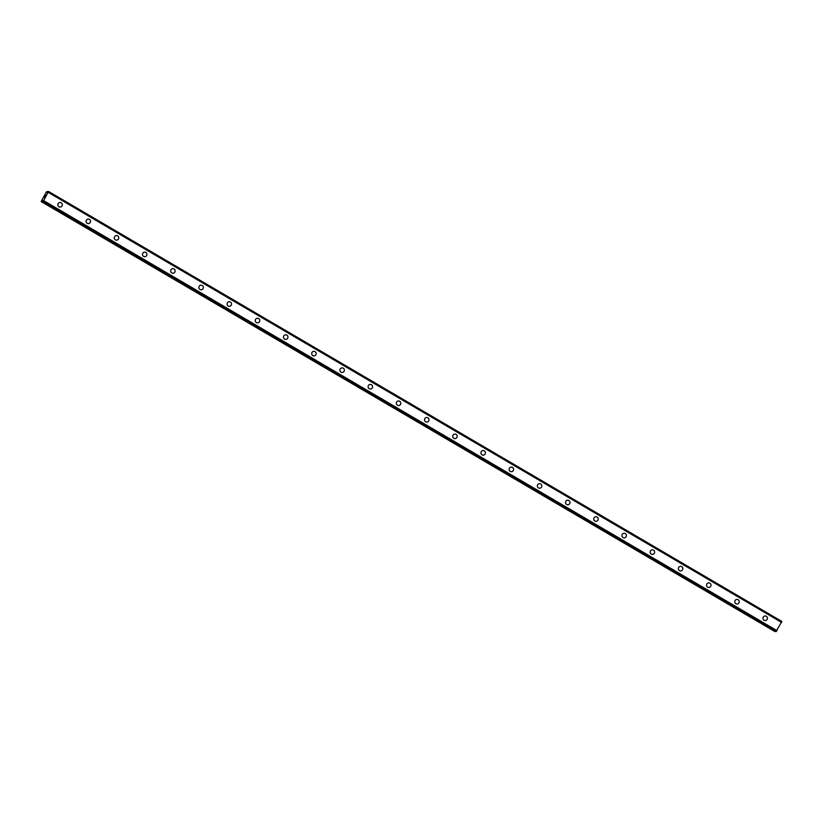 <?xml version="1.0" encoding="UTF-8"?>
<svg xmlns="http://www.w3.org/2000/svg" width="823" height="823" viewBox="0 0 823 823"><rect width="100%" height="100%" fill="white"/><g stroke="black" fill="none" stroke-linecap="round" stroke-linejoin="round"><path stroke-width="1.23" d="M60.141 202.499A2.294 2.232 -88.8 0 1 62.25 205.411A2.294 2.232 -88.8 0 1 58.989 206.789A2.294 2.232 -88.8 0 1 60.141 202.499A2.294 2.232 -88.8 0 1 62.25 205.411A2.294 2.232 -88.8 0 1 60.048 207.087M88.349 219.041A2.294 2.232 -88.8 0 1 90.448 221.943A2.294 2.232 -88.8 0 1 87.187 223.321A2.294 2.232 -88.8 0 1 88.349 219.041A2.294 2.232 -88.8 0 1 90.448 221.943A2.294 2.232 -88.8 0 1 88.246 223.63M117.607 235.882A2.294 2.232 -88.8 0 1 116.455 240.162A2.294 2.232 -88.8 0 1 114.346 237.261A2.294 2.232 -88.8 0 1 117.607 235.882M116.557 235.573A2.294 2.232 -88.8 0 1 118.656 238.485A2.294 2.232 -88.8 0 1 116.455 240.162M144.755 252.116A2.294 2.232 -88.8 0 1 146.854 255.017A2.294 2.232 -88.8 0 1 143.593 256.406A2.294 2.232 -88.8 0 1 144.755 252.116A2.294 2.232 -88.8 0 1 146.864 255.017A2.294 2.232 -88.8 0 1 144.653 256.704M172.964 268.658A2.294 2.232 -88.8 0 1 175.062 271.559A2.294 2.232 -88.8 0 1 171.801 272.938A2.294 2.232 -88.8 0 1 172.964 268.658A2.294 2.232 -88.8 0 1 175.062 271.559A2.294 2.232 -88.8 0 1 172.861 273.246M201.162 285.19A2.294 2.232 -88.8 0 1 203.271 288.101A2.294 2.232 -88.8 0 1 200.01 289.48A2.294 2.232 -88.8 0 1 201.162 285.19A2.294 2.232 -88.8 0 1 203.271 288.101A2.294 2.232 -88.8 0 1 201.069 289.778M229.37 301.732A2.294 2.232 -88.8 0 1 231.469 304.633A2.294 2.232 -88.8 0 1 228.208 306.022A2.294 2.232 -88.8 0 1 229.37 301.732A2.294 2.232 -88.8 0 1 231.469 304.633A2.294 2.232 -88.8 0 1 229.267 306.321M257.568 318.264A2.294 2.232 -88.8 0 1 259.677 321.176A2.294 2.232 -88.8 0 1 256.416 322.554A2.294 2.232 -88.8 0 1 257.578 318.264A2.294 2.232 -88.8 0 1 259.677 321.176A2.294 2.232 -88.8 0 1 257.476 322.853M285.776 334.807A2.294 2.232 -88.8 0 1 287.875 337.718A2.294 2.232 -88.8 0 1 284.614 339.097A2.294 2.232 -88.8 0 1 285.776 334.807A2.294 2.232 -88.8 0 1 287.885 337.718A2.294 2.232 -88.8 0 1 285.674 339.395M313.985 351.349A2.294 2.232 -88.8 0 1 316.083 354.25A2.294 2.232 -88.8 0 1 312.822 355.629A2.294 2.232 -88.8 0 1 313.985 351.349A2.294 2.232 -88.8 0 1 316.083 354.25A2.294 2.232 -88.8 0 1 313.882 355.937M342.183 367.881A2.294 2.232 -88.8 0 1 344.292 370.792A2.294 2.232 -88.8 0 1 341.031 372.171A2.294 2.232 -88.8 0 1 342.183 367.881A2.294 2.232 -88.8 0 1 344.292 370.792A2.294 2.232 -88.8 0 1 342.09 372.469M370.391 384.423A2.294 2.232 -88.8 0 1 372.49 387.324A2.294 2.232 -88.8 0 1 369.229 388.713A2.294 2.232 -88.8 0 1 370.391 384.423A2.294 2.232 -88.8 0 1 372.49 387.324A2.294 2.232 -88.8 0 1 370.288 389.012M398.599 400.966A2.294 2.232 -88.8 0 1 400.698 403.867A2.294 2.232 -88.8 0 1 397.437 405.245A2.294 2.232 -88.8 0 1 398.599 400.966A2.294 2.232 -88.8 0 1 400.698 403.867A2.294 2.232 -88.8 0 1 398.497 405.554M426.798 417.498A2.294 2.232 -88.8 0 1 428.896 420.409A2.294 2.232 -88.8 0 1 425.635 421.788A2.294 2.232 -88.8 0 1 426.798 417.498A2.294 2.232 -88.8 0 1 428.906 420.409A2.294 2.232 -88.8 0 1 426.695 422.086M455.006 434.04A2.294 2.232 -88.8 0 1 457.104 436.941A2.294 2.232 -88.8 0 1 453.843 438.33A2.294 2.232 -88.8 0 1 455.006 434.04A2.294 2.232 -88.8 0 1 457.104 436.941A2.294 2.232 -88.8 0 1 454.903 438.628M483.204 450.572A2.294 2.232 -88.8 0 1 485.313 453.483A2.294 2.232 -88.8 0 1 482.052 454.862A2.294 2.232 -88.8 0 1 483.204 450.572A2.294 2.232 -88.8 0 1 485.313 453.483A2.294 2.232 -88.8 0 1 483.111 455.16M511.412 467.114A2.294 2.232 -88.8 0 1 513.511 470.026A2.294 2.232 -88.8 0 1 510.25 471.404A2.294 2.232 -88.8 0 1 511.412 467.114A2.294 2.232 -88.8 0 1 513.511 470.026A2.294 2.232 -88.8 0 1 511.309 471.702M539.61 483.657A2.294 2.232 -88.8 0 1 541.719 486.558A2.294 2.232 -88.8 0 1 538.458 487.936A2.294 2.232 -88.8 0 1 539.61 483.657A2.294 2.232 -88.8 0 1 541.719 486.558A2.294 2.232 -88.8 0 1 539.518 488.245M567.819 500.189A2.294 2.232 -88.8 0 1 569.917 503.1A2.294 2.232 -88.8 0 1 566.656 504.478A2.294 2.232 -88.8 0 1 567.819 500.189A2.294 2.232 -88.8 0 1 569.928 503.1A2.294 2.232 -88.8 0 1 567.716 504.777M596.027 516.731A2.294 2.232 -88.8 0 1 598.126 519.632A2.294 2.232 -88.8 0 1 594.864 521.021A2.294 2.232 -88.8 0 1 596.027 516.731A2.294 2.232 -88.8 0 1 598.126 519.632A2.294 2.232 -88.8 0 1 595.924 521.319M624.225 533.273A2.294 2.232 -88.8 0 1 626.334 536.174A2.294 2.232 -88.8 0 1 623.073 537.553A2.294 2.232 -88.8 0 1 624.225 533.273A2.294 2.232 -88.8 0 1 626.334 536.174A2.294 2.232 -88.8 0 1 624.132 537.861M652.433 549.805A2.294 2.232 -88.8 0 1 654.532 552.717A2.294 2.232 -88.8 0 1 651.271 554.095A2.294 2.232 -88.8 0 1 652.433 549.805A2.294 2.232 -88.8 0 1 654.532 552.717A2.294 2.232 -88.8 0 1 652.33 554.393M680.631 566.347A2.294 2.232 -88.8 0 1 682.74 569.249A2.294 2.232 -88.8 0 1 679.479 570.637A2.294 2.232 -88.8 0 1 680.631 566.347A2.294 2.232 -88.8 0 1 682.74 569.249A2.294 2.232 -88.8 0 1 680.539 570.936M708.84 582.879A2.294 2.232 -88.8 0 1 710.938 585.791A2.294 2.232 -88.8 0 1 707.677 587.169A2.294 2.232 -88.8 0 1 708.84 582.879A2.294 2.232 -88.8 0 1 710.938 585.791A2.294 2.232 -88.8 0 1 708.737 587.468M737.048 599.422A2.294 2.232 -88.8 0 1 739.147 602.333A2.294 2.232 -88.8 0 1 735.885 603.712A2.294 2.232 -88.8 0 1 737.048 599.422A2.294 2.232 -88.8 0 1 739.147 602.333A2.294 2.232 -88.8 0 1 736.945 604.01M765.246 615.964A2.294 2.232 -88.8 0 1 767.355 618.865A2.294 2.232 -88.8 0 1 764.094 620.244A2.294 2.232 -88.8 0 1 765.246 615.964A2.294 2.232 -88.8 0 1 767.355 618.865A2.294 2.232 -88.8 0 1 765.153 620.552M775.976 631.591L42.673 201.584L775.976 631.591L781.85 621.447L48.547 191.45L43.691 200.647L42.673 201.584L42.745 200.308L41.15 201.553L46.263 192.057L47.25 191.42L47.209 192.705L48.536 191.45L781.85 621.447M775.276 631.179L41.778 201.409M41.15 201.553L775.081 631.406M45.502 195.39L45.234 196.234M45.79 195.288L44.843 196.224M44.74 196.975L44.195 197.386M781.644 622.239L48.341 192.232L781.644 622.209M781.829 621.519L48.526 191.522M781.593 622.394L48.29 192.397M777.005 630.655L43.691 200.647M43.568 200.812L776.871 630.809L43.526 200.843M776.264 631.519L42.961 201.522M776.202 631.591L42.889 201.594M47.929 191.975L47.25 191.584M774.896 631.56L41.582 201.563"/></g></svg>
